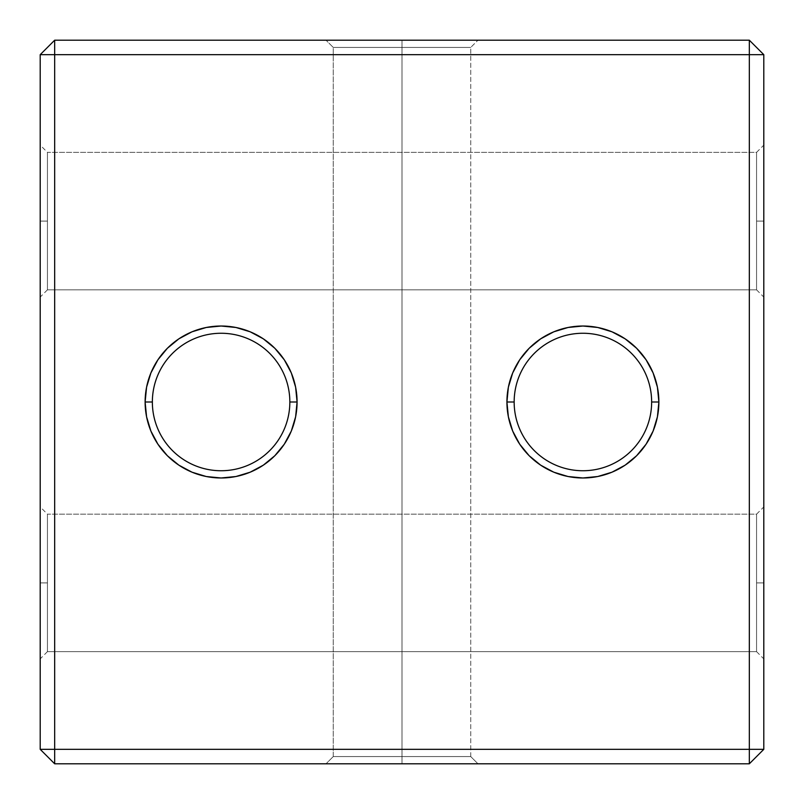 <?xml version="1.0" encoding="UTF-8"?>
<svg xmlns="http://www.w3.org/2000/svg" width="804" height="804" viewBox="0 0 804 804"><rect width="100%" height="100%" fill="white"/><g stroke="black" fill="none" stroke-linecap="round" stroke-linejoin="round"><path stroke-width="0.6" stroke-dasharray="4.02 3.01" d="M756.564 582.9L756.564 651.642L756.564 582.9L763.8 582.9L756.564 582.9L756.564 651.642L47.436 651.642L47.436 582.9L47.436 651.642L47.436 582.9L40.2 582.9L47.436 582.9L47.436 514.158L756.564 514.158L756.564 582.9L756.564 514.158L47.436 514.158L47.436 651.642L756.564 651.642L756.564 582.9L763.8 582.9L763.8 658.878L763.8 506.922L763.8 658.878L763.8 582.9L756.564 582.9L756.564 514.158L756.564 582.9M756.564 221.1L756.564 289.842L756.564 221.1L763.8 221.1L756.564 221.1L756.564 289.842L47.436 289.842L47.436 221.1L47.436 289.842L47.436 221.1L40.2 221.1L47.436 221.1L47.436 152.358L756.564 152.358L756.564 221.1L756.564 152.358L47.436 152.358L47.436 289.842L756.564 289.842L756.564 221.1L763.8 221.1L763.8 297.078L763.8 145.122L763.8 297.078L763.8 221.1L756.564 221.1L756.564 152.358L756.564 221.1M402 756.564L333.258 756.564L402 756.564L402 763.8L402 756.564L333.258 756.564L402 756.564L402 763.8L326.022 763.8L402 763.8L402 756.564L333.258 756.564L402 756.564L402 47.436L333.258 47.436L402 47.436L402 40.2L402 47.436L333.258 47.436L402 47.436L402 40.2L326.022 40.2L402 40.2L402 756.564L333.258 756.564L402 756.564L402 47.436L333.258 47.436L402 47.436L402 756.564L402 47.436L333.258 47.436L402 47.436L402 756.564L470.742 756.564L402 756.564L402 47.436L470.742 47.436L402 47.436L402 756.564L470.742 756.564L402 756.564L402 763.8L326.022 763.8L477.978 763.8L326.022 763.8L477.978 763.8L326.022 763.8L402 763.8L402 756.564L470.742 756.564L402 756.564L402 763.8L477.978 763.8L402 763.8L402 756.564L470.742 756.564L402 756.564M40.2 221.1L40.2 297.078L40.2 145.122L40.2 297.078L40.2 221.1L47.436 221.1L40.2 221.1L40.2 145.122L40.2 221.1M40.2 582.9L40.2 658.878L40.2 506.922L40.2 658.878L40.2 582.9L47.436 582.9L40.2 582.9L40.2 506.922L40.2 582.9M402 40.2L326.022 40.2L477.978 40.2L326.022 40.2L477.978 40.2L326.022 40.2L402 40.2L402 47.436L470.742 47.436L402 47.436L402 40.2L477.978 40.2L402 40.2L402 47.436L470.742 47.436L402 47.436L402 40.2L477.978 40.2L402 40.2M506.922 402.06L514.158 402A68.742 68.742 0 0 1 582.9 333.258A68.742 68.742 0 0 1 651.642 402A68.742 68.742 0 0 1 582.9 470.742A68.742 68.742 0 0 1 514.158 402L506.922 402A75.978 75.978 0 0 0 582.9 477.978A75.978 75.978 0 0 0 658.878 402L651.642 402A68.742 68.742 0 0 0 582.9 333.258A68.742 68.742 0 0 0 514.158 402A68.742 68.742 0 0 0 582.9 470.742A68.742 68.742 0 0 0 651.642 402L658.878 402A75.978 75.978 0 0 0 582.9 326.022A75.978 75.978 0 0 0 506.922 402L506.922 401.94M297.078 401.94L297.078 402A75.978 75.978 0 0 0 221.1 326.022A75.978 75.978 0 0 0 145.122 402L152.358 402A68.742 68.742 0 0 1 221.1 333.258A68.742 68.742 0 0 1 289.842 402A68.742 68.742 0 0 1 221.1 470.742A68.742 68.742 0 0 1 152.358 402L145.122 402A75.978 75.978 0 0 0 221.1 477.978A75.978 75.978 0 0 0 297.078 402L289.842 402A68.742 68.742 0 0 0 221.1 333.258A68.742 68.742 0 0 0 152.358 402A68.742 68.742 0 0 0 221.1 470.742A68.742 68.742 0 0 0 289.842 402L297.078 402.06M40.2 749.328L40.2 54.672L54.672 40.2L749.328 40.2L54.672 40.2L54.672 749.328L749.328 749.328L749.328 54.672L54.672 54.672L749.328 54.672L749.328 40.2L763.8 54.672L763.8 749.328L763.8 54.672L749.328 54.672L749.328 40.2L763.8 54.672L749.328 54.672L749.328 749.328L763.8 749.328L749.328 763.8L54.672 763.8L749.328 763.8L749.328 749.328L54.672 749.328L54.672 54.672L40.2 54.672L40.2 749.328L54.672 749.328L54.672 763.8L40.2 749.328L54.672 749.328L54.672 763.8L40.2 749.328M167.373 348.273L178.89 338.826M221.1 326.022L235.924 327.479L250.175 331.801M274.827 348.273L284.274 359.79L291.299 372.925L295.631 387.237M295.631 416.763L291.269 431.135M250.175 472.199L235.924 476.521L221.1 477.978M206.276 476.521L192.025 472.199M178.89 465.174L167.373 455.727M150.901 431.075L146.579 416.824M508.369 387.237L512.731 372.865M553.825 331.801L568.076 327.479L582.9 326.022M597.724 327.479L611.975 331.801M625.11 338.826L636.627 348.273M653.099 372.925L657.421 387.176M636.627 455.727L625.11 465.174M582.9 477.978L568.076 476.521L553.825 472.199M529.173 455.727L519.726 444.21L512.701 431.075L508.369 416.763M54.672 40.2L54.672 54.672L40.2 54.672L54.672 40.2M749.328 763.8L749.328 749.328L763.8 749.328L749.328 763.8M402 47.436L470.742 47.436L402 47.436M47.436 514.158L47.436 582.9L47.436 514.158L40.2 506.922M47.436 152.358L47.436 221.1L47.436 152.358L40.2 145.122M402 763.8L477.978 763.8L402 763.8M763.8 221.1L763.8 145.122L763.8 221.1M763.8 582.9L763.8 506.922L763.8 582.9M756.564 651.642L763.8 658.878M756.564 289.842L763.8 297.078M333.258 756.564L326.022 763.8L333.258 756.564L333.258 47.436L326.022 40.2L333.258 47.436L333.258 756.564M47.436 289.842L40.2 297.078M47.436 651.642L40.2 658.878M470.742 756.564L470.742 47.436L477.978 40.2L470.742 47.436L470.742 756.564L477.978 763.8L470.742 756.564M756.564 152.358L763.8 145.122M756.564 514.158L763.8 506.922"/><path stroke-width="1.21" d="M657.421 387.176L658.878 402L651.642 402A68.742 68.742 0 0 0 582.9 333.258A68.742 68.742 0 0 0 514.158 402A68.742 68.742 0 0 0 582.9 470.742A68.742 68.742 0 0 0 651.642 402L658.878 402A75.978 75.978 0 0 1 582.9 477.978A75.978 75.978 0 0 1 506.922 402L514.158 402A68.742 68.742 0 0 1 582.9 333.258A68.742 68.742 0 0 1 651.642 402A68.742 68.742 0 0 1 582.9 470.742A68.742 68.742 0 0 1 514.158 402L506.922 402L508.379 387.176L512.701 372.925L519.726 359.79L529.173 348.273L540.69 338.826L553.825 331.801L568.076 327.479L582.9 326.022L597.724 327.479L611.975 331.801L625.11 338.826L636.627 348.273L646.074 359.79L653.099 372.925L657.421 387.176L658.878 402L657.421 416.824L653.099 431.075L646.074 444.21L636.627 455.727L625.11 465.174L611.975 472.199L597.724 476.521L582.9 477.978L568.076 476.521L553.825 472.199L540.69 465.174L529.173 455.727L519.726 444.21L512.701 431.075L508.379 416.824L506.922 402L508.379 387.176M295.621 387.176L297.078 402L289.842 402A68.742 68.742 0 0 0 221.1 333.258A68.742 68.742 0 0 0 152.358 402A68.742 68.742 0 0 0 221.1 470.742A68.742 68.742 0 0 0 289.842 402L297.078 402A75.978 75.978 0 0 1 221.1 477.978A75.978 75.978 0 0 1 145.122 402L152.358 402A68.742 68.742 0 0 1 221.1 333.258A68.742 68.742 0 0 1 289.842 402A68.742 68.742 0 0 1 221.1 470.742A68.742 68.742 0 0 1 152.358 402L145.122 402L146.579 387.176L150.901 372.925L157.926 359.79L167.373 348.273L178.89 338.826L192.025 331.801L206.276 327.479L221.1 326.022L235.924 327.479L250.175 331.801L263.31 338.826L274.827 348.273L284.274 359.79L291.299 372.925L295.621 387.176L297.078 402L295.621 416.824L291.299 431.075L284.274 444.21L274.827 455.727L263.31 465.174L250.175 472.199L235.924 476.521L221.1 477.978L206.276 476.521L192.025 472.199L178.89 465.174L167.373 455.727L157.926 444.21L150.901 431.075L146.579 416.824L145.122 402L146.579 387.176L150.901 372.925L157.926 359.79L167.373 348.273M40.2 54.672L40.2 749.328L54.672 763.8L749.328 763.8L763.8 749.328L763.8 54.672L749.328 40.2L54.672 40.2L40.2 54.672L54.672 54.672L54.672 749.328L749.328 749.328L749.328 54.672L54.672 54.672L749.328 54.672L749.328 40.2L54.672 40.2L54.672 54.672L54.672 40.2L40.2 54.672L40.2 749.328L54.672 749.328L54.672 54.672L40.2 54.672M178.89 338.826L192.025 331.801L206.276 327.479L221.1 326.022M250.175 331.801L263.31 338.826L274.827 348.273M146.579 416.824L145.122 402A75.978 75.978 0 0 1 221.1 326.022A75.978 75.978 0 0 1 297.078 402L295.621 416.824M291.299 431.075L284.274 444.21L274.827 455.727L263.31 465.174L250.175 472.199M221.1 477.978L206.276 476.521M192.025 472.199L178.89 465.174M167.373 455.727L157.926 444.21L150.901 431.075M512.701 372.925L519.726 359.79L529.173 348.273L540.69 338.826L553.825 331.801M582.9 326.022L597.724 327.479M611.975 331.801L625.11 338.826M636.627 348.273L646.074 359.79L653.099 372.925M508.379 416.824L506.922 402A75.978 75.978 0 0 1 582.9 326.022A75.978 75.978 0 0 1 658.878 402L657.421 416.824L653.099 431.075L646.074 444.21L636.627 455.727M625.11 465.174L611.975 472.199L597.724 476.521L582.9 477.978M553.825 472.199L540.69 465.174L529.173 455.727M763.8 54.672L749.328 40.2L749.328 54.672L763.8 54.672L749.328 54.672L749.328 749.328L763.8 749.328L763.8 54.672M54.672 749.328L40.2 749.328L54.672 763.8L54.672 749.328L54.672 763.8L749.328 763.8L763.8 749.328L749.328 749.328L749.328 763.8L749.328 749.328L54.672 749.328"/></g></svg>
